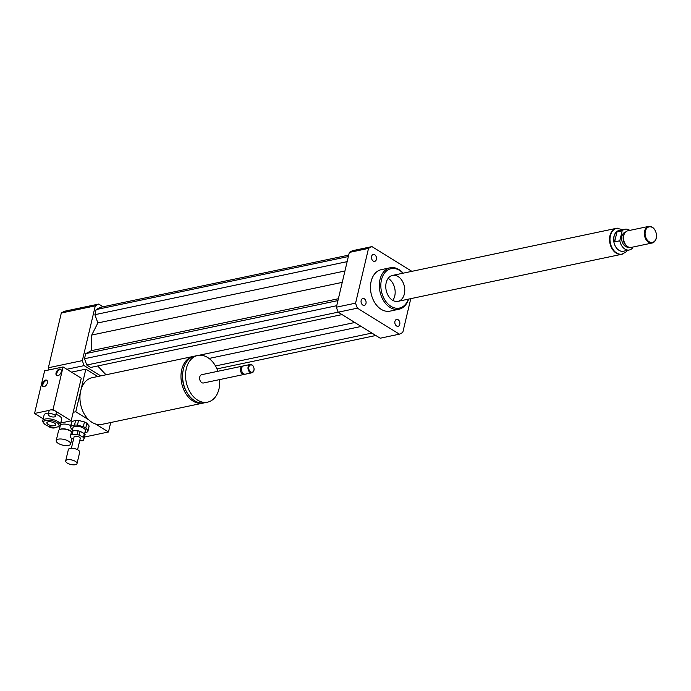 <?xml version="1.0" encoding="UTF-8"?>
<svg xmlns="http://www.w3.org/2000/svg" width="691" height="691" viewBox="0 0 691 691"><rect width="100%" height="100%" fill="white"/><g stroke="black" fill="none" stroke-linecap="round" stroke-linejoin="round"><path stroke-width="1.04" d="M373.235 261.06A3.524 2.47 -101.9 0 1 371.456 257.397A3.524 2.47 -101.9 0 1 373.252 254.469A3.524 2.47 -101.9 0 1 376.405 257.406A3.524 2.47 -101.9 0 1 374.703 261.362A3.524 2.47 -101.9 0 1 373.235 261.06M365.988 303.444A3.524 2.47 -101.9 0 1 364.295 305.396A3.524 2.47 -101.9 0 1 361.151 302.459A3.524 2.47 -101.9 0 1 362.844 298.503A3.524 2.47 -101.9 0 1 365.366 299.877A3.524 2.47 -101.9 0 1 365.988 303.444M398.094 319.717A3.524 2.47 -101.9 0 1 399.882 323.379A3.524 2.47 -101.9 0 1 398.076 326.307A3.524 2.47 -101.9 0 1 394.932 323.371A3.524 2.47 -101.9 0 1 396.625 319.415A3.524 2.47 -101.9 0 1 398.094 319.717M68.599 441.212A7.42 2.937 13.3 0 1 70.646 444.011A7.42 2.937 13.3 0 1 62.751 445.159A7.42 2.937 13.3 0 1 56.213 440.599A7.42 2.937 13.3 0 1 60.998 438.992A7.42 2.937 13.3 0 1 68.599 441.212M56.213 440.599L58.562 430.648A7.42 2.937 13.3 0 1 59.556 429.586A7.42 2.937 13.3 0 1 70.948 431.27A7.42 2.937 13.3 0 1 71.562 431.685M59.858 429.448A6.893 2.729 13.3 0 1 60.117 429.31A6.893 2.729 13.3 0 1 70.689 430.873A6.893 2.729 13.3 0 1 71.614 431.547M59.331 429.716L60.307 425.561A6.893 2.729 13.3 0 1 70.758 425.57M193.981 356.306A23.848 16.748 78.1 0 0 193.16 356.452A23.848 16.748 78.1 0 0 181.724 369.668A23.848 16.748 78.1 0 0 185.931 393.818A23.848 16.748 78.1 0 0 202.981 403.121A23.848 16.748 78.1 0 0 203.785 402.922M71.484 372.155L85.848 369.132L75.777 411.75L88.69 419.748A23.848 16.748 -101.9 0 1 80.7 390.916A23.848 16.748 -101.9 0 1 92.136 377.701L193.16 356.452M88.69 419.748A23.848 16.748 78.1 0 0 95.548 423.989L108.47 431.987L84.527 437.023M202.981 403.121L101.957 424.369A23.848 16.748 -101.9 0 1 95.548 423.989M182.769 372.699A21.723 15.254 78.1 0 0 186.924 392.436M217.898 371.283A23.848 16.748 78.1 0 0 197.738 355.485L194.784 356.107A23.848 16.748 78.1 0 0 183.348 369.331A23.848 16.748 78.1 0 0 187.555 393.481A23.848 16.748 78.1 0 0 204.605 402.784L207.559 402.162A23.848 16.748 78.1 0 0 219.643 379.584M197.738 355.485A23.848 16.748 78.1 0 0 186.302 368.709A23.848 16.748 78.1 0 0 190.509 392.859A23.848 16.748 78.1 0 0 207.559 402.162M243.146 366.057A4.241 2.98 78.1 0 0 242.576 366.1L201.781 374.677A4.241 2.98 78.1 0 0 199.742 377.027A4.241 2.98 78.1 0 0 200.494 381.32A4.241 2.98 78.1 0 0 203.525 382.978L244.32 374.392A4.241 2.98 78.1 0 0 244.864 374.202M242.576 366.1A4.241 2.98 78.1 0 0 240.546 368.45A4.241 2.98 78.1 0 0 241.289 372.743A4.241 2.98 78.1 0 0 244.32 374.392M241.548 369.996A3.446 2.418 78.1 0 0 241.556 370.056A3.446 2.418 78.1 0 0 241.79 371.179A3.446 2.418 78.1 0 0 241.807 371.24M253.761 367.405A4.241 2.98 78.1 0 0 253.752 367.362A4.241 2.98 78.1 0 0 250.151 364.502L243.69 365.867A4.241 2.98 78.1 0 0 241.651 368.217A4.241 2.98 78.1 0 0 241.539 369.927A4.241 2.98 78.1 0 0 241.833 371.309A4.241 2.98 78.1 0 0 245.435 374.159L251.895 372.803A4.241 2.98 78.1 0 0 254.038 368.735A4.241 2.98 78.1 0 0 254.038 368.692M250.151 364.502A4.241 2.98 78.1 0 0 248.112 366.852A4.241 2.98 78.1 0 0 248.864 371.145A4.241 2.98 78.1 0 0 251.895 372.803M248.846 366.999A3.705 2.609 78.1 0 0 251.161 372.147A3.705 2.609 78.1 0 0 254.029 368.649A3.705 2.609 78.1 0 0 253.778 367.448A3.705 2.609 78.1 0 0 251.179 364.917A3.705 2.609 78.1 0 0 248.846 366.999M110.698 422.529L108.47 431.987M73.186 412.294L75.777 411.75M85.848 369.132L97.768 376.509M59.823 427.599L58.225 426.606M103.071 306.778L98.692 304.066A46.107 32.373 78.1 0 0 95.289 305.854L82.341 360.616A46.107 32.373 78.1 0 0 84.147 365.625L100.722 375.895M97.673 365.971L106.017 374.781M348.687 255.126L100.394 307.34L96.109 309.577L94.9 314.69L97.872 322.939L91.739 335.049L91.316 350.683L85.701 353.619L84.492 358.733L86.755 365.021L90.676 367.448L342.036 314.586M82.341 360.616L48.37 367.759A46.107 32.373 78.1 0 0 49.087 369.901M84.147 365.625L66.82 369.27M98.692 304.066L64.721 311.209A46.107 32.373 78.1 0 0 61.318 312.997L48.37 367.759M95.289 305.854L61.318 312.997M403.173 273.17A21.196 14.882 78.1 0 0 390.165 267.78A21.196 14.882 78.1 0 0 379.998 279.527A21.196 14.882 78.1 0 0 383.738 301A21.196 14.882 78.1 0 0 398.888 309.266A21.196 14.882 78.1 0 0 408.623 299.099M398.888 309.266L390.026 311.131A21.196 14.882 -101.9 0 1 374.876 302.865A21.196 14.882 -101.9 0 1 371.136 281.392A21.196 14.882 -101.9 0 1 381.302 269.645L390.165 267.78M402.965 273.213A20.134 14.14 78.1 0 0 381.467 279.829A20.134 14.14 78.1 0 0 390.139 305.776A20.134 14.14 78.1 0 0 408.416 299.143M386.183 282.749A13.25 9.303 78.1 0 0 388.523 296.163A13.25 9.303 78.1 0 0 397.99 301.336A13.25 9.303 78.1 0 0 404.373 286.454A13.25 9.303 78.1 0 0 392.54 275.407A13.25 9.303 78.1 0 0 386.183 282.749M392.782 300.395A13.25 9.303 78.1 0 0 388.152 278.361M410.782 298.642L402.801 332.388A46.107 32.373 -101.9 0 1 399.398 334.168L380.197 338.21L338.184 312.202A46.107 32.373 -101.9 0 1 336.379 307.193L349.326 252.431A46.107 32.373 -101.9 0 1 352.738 250.643L371.939 246.609L411.888 271.338M349.326 252.431L368.528 248.389A46.107 32.373 -101.9 0 1 371.939 246.609M399.398 334.168L357.385 308.169A46.107 32.373 -101.9 0 1 355.58 303.159L368.528 248.389M338.184 312.202L357.385 308.169M336.379 307.193L355.58 303.159M371.896 333.071L215.497 365.962M361.194 326.446L209.045 358.448M375.818 335.498L216.974 368.899M354.82 322.498L198.706 355.329M338.383 298.728L91.316 350.683M342.252 282.369L91.739 335.049M337.942 300.576L85.701 353.619M336.742 305.69L84.492 358.733M338.158 312.151L86.755 365.021M348.359 256.534L96.109 309.577M347.15 261.647L94.9 314.69M344.939 270.984L97.872 322.939M616.985 231.882L622.159 230.794L619.801 240.77L614.627 241.859C613.124 237.816 613.91 234.491 616.985 231.882L614.627 241.859M632.446 247.153L632.153 248.415A10.598 7.446 -101.9 0 1 629.337 249.978L623.429 251.222A10.598 7.446 -101.9 0 1 615.845 247.084A10.598 7.446 -101.9 0 1 613.979 236.348A10.598 7.446 -101.9 0 1 619.067 230.474L624.975 229.231A10.598 7.446 -101.9 0 1 629.777 230.388M629.337 249.978A10.598 7.446 -101.9 0 1 619.801 240.77M622.159 230.794A10.598 7.446 -101.9 0 1 624.975 229.231M621.917 254.133A13.146 9.225 -101.9 0 1 621.736 254.176A13.146 9.225 -101.9 0 1 609.998 243.215A13.146 9.225 -101.9 0 1 616.329 228.453A13.146 9.225 -101.9 0 1 616.51 228.419M656.234 238.006A7.946 5.58 -101.9 0 1 647.709 240.572A7.946 5.58 -101.9 0 1 646.983 228.082A7.946 5.58 -101.9 0 1 655.897 232.211A7.946 5.58 -101.9 0 1 656.441 234.793A7.946 5.58 -101.9 0 1 656.234 238.006M656.45 234.836A8.482 5.951 -101.9 0 1 656.45 234.88A8.482 5.951 -101.9 0 1 656.225 238.309A8.482 5.951 -101.9 0 1 652.157 243.007A8.482 5.951 -101.9 0 1 644.591 235.942A8.482 5.951 -101.9 0 1 648.668 226.415A8.482 5.951 -101.9 0 1 655.871 232.133A8.482 5.951 -101.9 0 1 655.889 232.167M652.157 243.007L631.332 247.387A8.482 5.951 -101.9 0 1 627.704 246.609A8.482 5.951 -101.9 0 1 624.837 232.971A8.482 5.951 -101.9 0 1 627.843 230.794L648.668 226.415M627.704 246.609L626.927 246.108A7.687 5.398 -101.9 0 1 624.327 233.748L624.837 232.971M628.706 247.128A7.687 5.398 -101.9 0 1 621.874 240.718A7.687 5.398 -101.9 0 1 625.545 232.09M623.325 253.735A13.25 9.303 -101.9 0 1 621.753 254.279A13.25 9.303 -101.9 0 1 609.928 243.232A13.25 9.303 -101.9 0 1 616.303 228.35A13.25 9.303 -101.9 0 1 617.961 228.211M79.707 440.703L82.16 440.78A7.42 2.937 13.3 0 0 83.447 440.357L85.114 434.518A7.42 2.937 13.3 0 0 84.354 433.568L83.456 437.351L79.232 435.14L80.13 431.348L84.354 433.568M73.073 430.657L78.074 430.821L77.185 434.604L72.184 434.449L73.073 430.657A7.42 2.937 13.3 0 0 71.795 431.08L70.119 436.919L71.795 431.08M70.119 436.919A7.42 2.937 13.3 0 0 70.888 437.869L73.514 439.251M78.074 430.821A7.42 2.937 13.3 0 1 80.13 431.348M77.185 434.604A7.42 2.937 13.3 0 1 79.232 435.14M70.897 434.864A7.42 2.937 13.3 0 1 72.184 434.449M70.836 426.278L71.959 421.545L75.647 420.335L74.524 425.069L70.836 426.278A9.009 3.567 13.3 0 0 70.422 427.012L71.536 422.279A9.009 3.567 13.3 0 1 71.959 421.545M84.846 432.782L87.532 431.901A9.009 3.567 13.3 0 0 87.956 431.158L89.07 426.425A9.009 3.567 13.3 0 0 89.104 425.967L87.982 430.7L85.788 427.979L86.902 423.238L89.104 425.967M84.449 421.951L83.326 426.684L77.435 425.164L78.558 420.43L84.449 421.951A9.009 3.567 13.3 0 1 86.902 423.238M70.422 427.012A9.009 3.567 13.3 0 0 70.387 427.47L72.434 430.009M87.982 430.7A9.009 3.567 13.3 0 1 87.956 431.158M83.326 426.684A9.009 3.567 13.3 0 1 85.788 427.979M74.524 425.069A9.009 3.567 13.3 0 1 77.435 425.164M72.227 430.89L72.996 427.625A6.357 2.522 13.3 0 1 79.767 426.641A6.357 2.522 13.3 0 1 85.373 430.553L84.604 433.81M75.647 420.335A9.009 3.567 13.3 0 1 78.558 420.43M75.82 464.585A5.83 2.306 13.3 0 1 69.23 464.007A5.83 2.306 13.3 0 1 65.68 460.897A5.83 2.306 13.3 0 1 71.881 459.99A5.83 2.306 13.3 0 1 77.021 463.575A5.83 2.306 13.3 0 1 75.82 464.585M65.68 460.897L68.366 449.53A5.83 2.306 13.3 0 1 74.568 448.623A5.83 2.306 13.3 0 1 79.707 452.216L77.021 463.575M71.389 448.26L74.075 436.885A3.179 1.261 13.3 0 1 77.461 436.384A3.179 1.261 13.3 0 1 80.268 438.344L77.573 449.72M83.456 437.351A7.42 2.937 13.3 0 1 84.224 438.301M60.92 369.521A3.705 2.194 -58.2 0 0 56.783 373.382A3.705 2.194 -58.2 0 0 57.094 375.705M56.057 372.933A3.705 2.194 121.8 0 1 60.601 369.236A3.705 2.194 121.8 0 1 60.514 373.546A3.705 2.194 121.8 0 1 56.688 375.541A3.705 2.194 121.8 0 1 56.057 372.933M47.092 380.534A3.705 2.194 -58.2 0 0 42.954 384.395A3.705 2.194 -58.2 0 0 43.265 386.718M42.229 383.946A3.705 2.194 121.8 0 1 46.763 380.249A3.705 2.194 121.8 0 1 46.677 384.55A3.705 2.194 121.8 0 1 42.859 386.554A3.705 2.194 121.8 0 1 42.229 383.946M49.268 415.887A3.705 1.468 13.3 0 1 48.24 414.488A3.705 1.468 13.3 0 1 50.633 413.684A3.705 1.468 13.3 0 1 54.434 414.799A3.705 1.468 13.3 0 1 55.461 416.198A3.705 1.468 13.3 0 1 53.069 417.001A3.705 1.468 13.3 0 1 49.268 415.887M48.24 414.488L49.139 410.704A3.705 1.468 13.3 0 1 49.372 410.342A3.705 1.468 13.3 0 1 51.488 409.893A3.705 1.468 13.3 0 1 55.332 411.007A3.705 1.468 13.3 0 1 56.36 412.406L55.461 416.198M55.444 427.306A3.705 1.468 13.3 0 1 52.965 428.023A3.705 1.468 13.3 0 1 49.277 426.917A3.705 1.468 13.3 0 1 48.439 426.2M51.488 409.893L53.008 409.573L71.173 420.819L60.73 423.013M43.205 418.815L34.55 413.46L49.372 410.342M55.911 414.315A9.009 3.567 13.3 0 1 59.141 415.818A9.009 3.567 13.3 0 1 61.629 419.212L60.29 424.896A9.009 3.567 13.3 0 1 59.072 426.192L57.958 426.736A7.946 3.153 13.3 0 1 50.573 426.831A7.946 3.153 13.3 0 1 44.008 423.436A7.946 3.153 13.3 0 1 47.135 420.223A7.946 3.153 13.3 0 1 56.835 422.598A7.946 3.153 13.3 0 1 57.958 426.736M44.008 423.436L43.257 422.451A9.009 3.567 13.3 0 1 42.756 420.75L44.094 415.066A9.009 3.567 13.3 0 1 48.569 413.106M48.128 424.429A4.543 1.797 13.3 0 1 46.876 422.719A4.543 1.797 13.3 0 1 51.713 422.02A4.543 1.797 13.3 0 1 55.712 424.81A4.543 1.797 13.3 0 1 52.784 425.794A4.543 1.797 13.3 0 1 48.128 424.429M42.756 420.75A9.009 3.567 13.3 0 1 48.569 418.798A9.009 3.567 13.3 0 1 57.794 421.501A9.009 3.567 13.3 0 1 60.29 424.896M53.008 409.573L63.088 366.956L81.253 378.202L71.173 420.819M63.088 366.956L44.621 370.842L34.55 413.46M623.057 229.637L616.692 228.375A13.146 9.225 78.1 0 0 610.395 235.657A13.146 9.225 78.1 0 0 612.71 248.967A13.146 9.225 78.1 0 0 622.107 254.098L626.15 251.904L627.419 250.384M70.646 444.011L71.968 438.44M60.117 429.31L59.556 429.586M616.303 228.35L392.54 275.407M621.753 254.279L397.99 301.336"/></g></svg>
